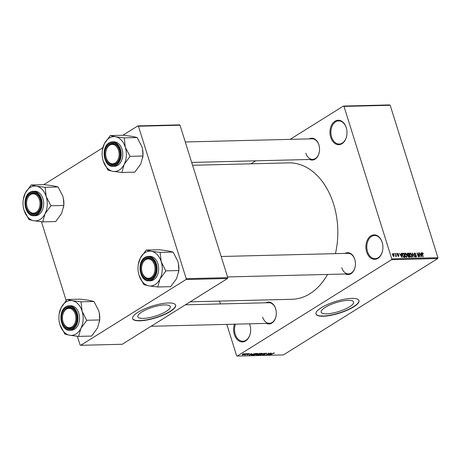 <?xml version="1.0" encoding="UTF-8"?>
<svg xmlns="http://www.w3.org/2000/svg" width="461" height="461" viewBox="0 0 461 461"><rect width="100%" height="100%" fill="white"/><g stroke="black" fill="none" stroke-linecap="round" stroke-linejoin="round"><path stroke-width="0.69" d="M249.534 323.818A12.228 8.517 88.6 0 1 249.897 324.849A12.228 8.517 88.6 0 1 250.323 326.509A12.228 8.517 88.6 0 1 250.473 332.462A12.228 8.517 88.6 0 1 243.056 341.872A12.228 8.517 88.6 0 1 234.384 334.536A12.228 8.517 88.6 0 1 234.465 324.192M250.34 326.59A11.583 8.068 -91.4 0 0 249.948 325.091A11.583 8.068 -91.4 0 0 249.487 323.818M235.433 324.169A11.583 8.068 -91.4 0 0 235.254 334.271A11.583 8.068 -91.4 0 0 242.889 341.261A11.583 8.068 -91.4 0 0 250.484 332.381M366.651 251.937A12.228 8.517 88.6 0 1 370.892 235.865A12.228 8.517 88.6 0 1 382.163 242.25A12.228 8.517 88.6 0 1 382.59 243.909A12.228 8.517 88.6 0 1 382.739 249.856A12.228 8.517 88.6 0 1 375.329 259.272A12.228 8.517 88.6 0 1 366.651 251.937M382.607 243.99A11.583 8.068 -91.4 0 0 382.221 242.492A11.583 8.068 -91.4 0 0 374.58 235.496A11.583 8.068 -91.4 0 0 367.521 251.671A11.583 8.068 -91.4 0 0 375.162 258.661A11.583 8.068 -91.4 0 0 382.751 249.781M330.727 137.309A12.228 8.517 88.6 0 1 334.968 121.237A12.228 8.517 88.6 0 1 346.246 127.622A12.228 8.517 88.6 0 1 346.666 129.282A12.228 8.517 88.6 0 1 346.816 135.229A12.228 8.517 88.6 0 1 339.405 144.639A12.228 8.517 88.6 0 1 330.727 137.309M346.684 129.362A11.583 8.068 -91.4 0 0 346.297 127.864A11.583 8.068 -91.4 0 0 338.656 120.868A11.583 8.068 -91.4 0 0 331.597 137.038A11.583 8.068 -91.4 0 0 339.238 144.034A11.583 8.068 -91.4 0 0 346.828 135.154M348.199 300.336A17.017 4.645 162.6 0 0 330.082 304.854A17.017 4.645 162.6 0 0 321.167 312.166A17.017 4.645 162.6 0 0 326.613 313.814A17.017 4.645 162.6 0 0 344.73 309.296A17.017 4.645 162.6 0 0 353.645 301.99A17.017 4.645 162.6 0 0 348.199 300.336M351.766 298.388A22.526 6.149 162.6 0 0 327.783 304.369A22.526 6.149 162.6 0 0 315.981 314.05A22.526 6.149 162.6 0 0 323.19 316.234A22.526 6.149 162.6 0 0 347.173 310.253A22.526 6.149 162.6 0 0 358.975 300.578A22.526 6.149 162.6 0 0 351.766 298.388M315.946 313.929A22.526 6.149 162.6 0 0 323.115 315.998A22.526 6.149 162.6 0 0 346.903 310.103A22.526 6.149 162.6 0 0 358.935 300.457M309.101 138.888A10.943 7.618 88.6 0 1 318.868 144.783A10.943 7.618 88.6 0 1 319.248 146.275A10.943 7.618 88.6 0 1 319.381 151.594A10.943 7.618 88.6 0 1 309.613 159.477M319.266 146.35A10.298 7.169 -91.4 0 0 318.92 145.031A10.298 7.169 -91.4 0 0 312.132 138.813L185.276 141.982M344.984 253.4A10.943 7.618 88.6 0 1 354.757 259.295A10.943 7.618 88.6 0 1 355.137 260.782A10.943 7.618 88.6 0 1 355.27 266.106A10.943 7.618 88.6 0 1 345.496 273.99M355.149 260.863A10.298 7.169 -91.4 0 0 354.809 259.537A10.298 7.169 -91.4 0 0 348.02 253.325L221.165 256.495M265.864 302.808A10.943 7.618 88.6 0 1 275.638 308.703A10.943 7.618 88.6 0 1 276.018 310.19A10.943 7.618 88.6 0 1 276.151 315.514A10.943 7.618 88.6 0 1 266.383 323.397M276.035 310.27A10.298 7.169 -91.4 0 0 275.69 308.945A10.298 7.169 -91.4 0 0 268.901 302.727L185.408 304.819M192.577 165.274L288.609 162.877A68.222 47.5 88.6 0 1 333.585 204.056A68.222 47.5 88.6 0 1 335.441 253.636M327.546 274.439A68.222 47.5 88.6 0 1 292.02 299.281L190.203 301.828M164.842 304.923A17.017 4.645 162.6 0 0 146.725 309.44A17.017 4.645 162.6 0 0 137.81 316.747A17.017 4.645 162.6 0 0 143.256 318.401A17.017 4.645 162.6 0 0 161.373 313.883A17.017 4.645 162.6 0 0 170.288 306.571A17.017 4.645 162.6 0 0 164.842 304.923M168.409 302.975A22.526 6.149 162.6 0 0 144.426 308.956A22.526 6.149 162.6 0 0 132.624 318.632A22.526 6.149 162.6 0 0 139.833 320.821A22.526 6.149 162.6 0 0 163.816 314.84A22.526 6.149 162.6 0 0 175.618 305.159A22.526 6.149 162.6 0 0 168.409 302.975M132.595 318.516A22.526 6.149 162.6 0 0 139.758 320.585A22.526 6.149 162.6 0 0 163.551 314.684A22.526 6.149 162.6 0 0 175.578 305.044M245.448 353.91L246.151 353.65L245.448 353.91M245.955 354.302L247.327 353.616L245.246 354.918L244.399 354.895L245.955 354.302M247.465 353.858L248.168 353.599L247.465 353.858M247.995 353.985L249.378 353.547L249.424 353.944L248.341 353.944L248.491 354.503L247.234 354.889L247.148 354.538L248.156 354.538L247.914 354.036M249.378 353.547L249.424 353.944L249.303 353.547M249.096 353.973L249.015 353.587M248.404 354.123L248.491 354.503L248.37 354.117M247.131 354.549L247.234 354.889L247.148 354.538M248.156 354.538L248.076 353.933L248.237 354.446M251.873 354.019L249.228 355.287L251.147 353.524L250.859 354.042L251.873 354.019M253.919 354.653L254.086 355.183L254.426 354.296L255.74 353.65L257.417 353.61L256.725 354.215L253.671 355.056M257.019 353.357L257.347 353.397M258.748 354.532L258.915 355.062L259.255 354.175L260.569 353.529L262.246 353.495L261.554 354.094L258.494 354.935M261.848 353.235L262.176 353.276M274.105 352.924L273.851 353.466L273.223 353.276L270.544 354.751L274.335 352.959M273.517 353.495L273.707 352.982M226.812 324.383L236.637 355.736L237.231 356.076L391.539 259.704L391.764 258.863L343.992 106.416L343.399 106.082L389.585 104.924L390.179 105.264L343.992 106.416M237.231 356.076L283.411 354.918L437.725 258.552L391.539 259.704M271.69 353.524L269.045 354.791L270.964 353.028L270.676 353.547L271.69 353.524M268.048 354.469L270.63 353.034L267.772 354.82L268.509 353.431L266.216 354.861L268.78 353.08L267.956 354.169M264.718 353.656L266.458 353.12L266.47 353.696L266.101 353.328L265.017 353.65L265.202 354.44L263.583 354.947L263.548 354.434L263.905 354.74L265.115 354.261L264.481 354.071L264.718 353.656L264.424 353.898M266.458 353.12L266.406 353.489M266.135 353.725L266.049 353.161M264.971 353.518L265.04 353.933M263.882 354.405L263.905 354.74M265.11 354.232L264.695 353.673M260.286 355.01L264.355 353.195L262.367 354.958L263.894 353.403L260.286 355.01M257.687 354.094L260.258 353.293L257.399 355.079L256.489 355.103L256.397 354.676L257.273 354.152M256.362 354.699L256.489 355.103L256.397 354.676M251.262 354.97L252.011 354.365L255.429 353.414L252.57 355.201L251.222 355.12M244.658 353.662L244.399 354.313L242.503 355.005L242.74 354.371L244.97 353.76M242.382 354.618L242.503 355.005L242.192 354.912M242.676 353.979L243.379 353.72L242.676 353.979M250.945 163.816L255.734 160.826M290.102 139.366L343.399 106.082M394.316 254.034L394.126 253.441L394.316 254.034M395.792 254.973L395.302 253.412L396.541 256.414L396.097 255.941L395.913 256.483L395.584 256.328L395.792 254.973M395.578 256.264L396.097 255.941L395.913 256.483M395.838 255.924L395.93 255.59M396.327 253.982L396.143 253.394L396.327 253.982M397.186 254.293L397.595 253.302L398.615 254.253L397.71 253.734L397.457 254.207L398.978 255.544L398.581 256.414L397.63 255.573L398.437 255.988L398.702 255.613L397.186 254.293M397.71 253.734L397.209 254.363M398.056 256.224L398.702 255.613M401.387 254.507L401.254 253.262L401.56 253.256L401.963 257.417L399.422 253.308L400.367 254.53L401.387 254.507L400.402 255.117M404.7 253.446L405.236 253.112L406.285 253.74L407.023 255.152L406.567 257.353L404.77 255.256L404.597 253.763L405.236 253.112L404.919 253.198M406.884 257.267L406.567 257.353M409.529 253.325L410.065 252.991L411.114 253.619L411.846 255.031L411.396 257.232L409.599 255.135L409.426 253.642L410.065 252.991L409.748 253.077M411.713 257.146L411.396 257.232M421.959 252.91L422.875 252.962L423.359 253.959L422.46 253.17L422.241 253.487L423.261 256.881L422.086 254.08L422.103 252.743M422.46 253.17L421.971 253.654M391.764 258.863L437.95 257.705L390.179 105.264M421.204 254.011L421.072 252.766L421.377 252.761L421.78 256.921L419.239 252.812L420.184 254.034L421.204 254.011L420.219 254.622M419.643 256.143L418.605 252.83L420.196 256.961L417.603 253.683L418.646 256.996L418.352 257.007L417.055 252.87L419.412 256.287M414.802 253.36L414.427 254.08L416.542 255.964L416.058 257.117L414.791 255.901L415.903 256.633L416.018 255.538L414.894 255.071L414.139 254.097L414.675 252.876L416.087 254.247L414.802 253.36L414.059 253.729M416.375 257.031L416.058 257.117M415.453 256.915L416.139 256.575L415.517 256.956M412.71 257.146L412.336 252.985L414.791 257.094L412.647 253.464L413.016 257.14L412.71 257.146M407.103 254.339L407.622 253.106L408.532 253.083L409.829 257.221L408.913 257.244L407.778 256.224L407.824 255.348L407.103 254.339M402.384 255.342C401.94 254.167 402.09 253.464 402.839 253.222L403.703 253.204L405 257.342L403.686 257.296L402.384 255.342M402.441 253.325L402.223 253.613M392.553 255.031L392.876 253.417L394.178 254.956L393.85 256.535L392.553 255.031M220.404 303.943L219.511 301.091M43.789 184.648L102.843 147.768M122.908 135.24L137.856 125.905L179.427 124.868L180.02 125.202L138.45 126.239L137.856 125.905M77.35 336.242L80.081 344.966L80.675 345.306L122.246 344.263L227.567 278.49L186.002 279.527L186.227 278.686L138.45 126.239M186.227 278.686L227.792 277.643L180.02 125.202M80.675 345.306L186.002 279.527M66.165 300.566L41.461 221.735M227.792 277.643L227.567 278.49M437.95 257.705L437.725 258.552M341.745 267.697A10.298 7.169 -91.4 0 0 348.533 273.915A10.298 7.169 -91.4 0 0 355.281 266.026M262.626 317.105A10.298 7.169 -91.4 0 0 269.42 323.317A10.298 7.169 -91.4 0 0 276.162 315.433M305.856 153.185A10.298 7.169 -91.4 0 0 312.65 159.402A10.298 7.169 -91.4 0 0 319.392 151.513M422.535 253.175L422.875 252.962M421.089 252.939L421.377 252.761M421.36 255.705L421.256 254.495L420.438 254.518L421.469 256.495L421.36 255.705M410.791 257.031L411.483 256.685L410.86 257.071M410.071 256.224L411.241 256.748L411.552 255.031L410.221 253.475L409.391 253.907M409.65 255.296L410.313 256.074M410.221 253.475L409.892 255.14M407.714 253.59L408.532 253.083M408.63 257.209L409.38 256.742L408.993 255.509L408.123 255.584M407.806 256.299L409.38 256.742M408.146 255.567L408.054 256.149M408.844 255.025L408.388 253.573L407.478 253.648L407.397 254.334L408.844 255.025L407.703 255.734M407.795 255.331L408.262 255.037M407.017 253.936L407.478 253.648M405.962 257.152L406.654 256.806L406.032 257.192M405.242 256.345L406.412 256.869L406.723 255.152L405.392 253.596L404.562 254.028M404.821 255.417L405.069 255.261L405.484 256.195M405.392 253.596L405.069 255.261M402.868 253.723L403.703 253.204M404.551 256.863L403.559 253.694L403.029 253.706L402.482 254.328L402.678 255.342L403.588 256.806L404.551 256.863L403.801 257.33M403.508 257.203L404.032 256.875M403.266 257.002L403.588 256.806M402.188 254.512L403.029 253.706M401.272 253.435L401.56 253.256M401.543 256.201L401.439 254.991L400.621 255.014L401.652 256.99L401.543 256.201M393.342 256.345L393.855 256.068L393.377 256.368M392.593 255.146L393.723 256.103L393.884 254.968L393.003 253.85L392.38 254.195M393.003 253.85L392.835 254.991M270.152 354.255L271.258 353.731L270.44 353.754L269.478 354.601L270.152 354.255M267.68 354.532L267.772 354.82M259.249 354.855L261.266 354.1L261.52 353.443L259.537 354.175L259.019 354.572L259.249 354.855L258.955 354.376M261.462 353.276L261.825 353.541L261.733 353.241M257.44 354.878L258.293 354.348L256.737 354.636L257.44 354.878M256.702 354.509L256.927 354.889M257.313 354.088L257.405 354.382M258.627 354.134L259.629 353.512L257.912 353.858L258.627 354.134M257.866 353.72L258.051 354.152M254.42 354.976L256.437 354.221L256.691 353.564L254.708 354.296L254.19 354.693L254.42 354.976L254.126 354.492M256.639 353.397L256.996 353.662L256.904 353.362M252.611 354.999L254.8 353.633L252.3 354.365L251.729 354.987L252.611 354.999M251.591 354.653L251.729 354.987M250.335 354.751L251.441 354.227L250.623 354.25L249.66 355.097L250.335 354.751M242.809 354.82L244.353 353.846L242.809 354.82L243.01 354.209M244.307 353.702L244.105 354.325M67.087 299.471L80.018 299.149L88.835 300.272L93.958 301.482L81.027 301.805L72.21 300.687L67.087 299.471L61.163 307.585L59.164 314.039A17.414 12.124 88.6 0 1 61.163 307.585A17.414 12.124 88.6 0 1 72.21 300.687A17.414 12.124 88.6 0 1 82.07 311.083L81.027 301.805M80.888 328.376A17.414 12.124 88.6 0 1 76.036 333.966A17.414 12.124 88.6 0 1 69.842 335.274L78.658 336.392L80.888 328.376L86.714 320.458L82.07 311.083A17.414 12.124 -91.4 0 1 80.888 328.376M72.325 328.071A10.943 7.618 88.6 0 1 62.235 322.36A10.943 7.618 88.6 0 1 66.027 307.983A10.943 7.618 88.6 0 1 76.497 315.18A10.943 7.618 88.6 0 1 76.63 320.499A10.943 7.618 88.6 0 1 72.325 328.071M62.598 315.843A9.652 6.719 -91.4 0 0 62.552 319.508A9.652 6.719 -91.4 0 0 62.719 320.533A9.652 6.719 -91.4 0 0 70.694 327.466A9.652 6.719 -91.4 0 0 75.8 316.54A9.652 6.719 -91.4 0 0 69.3 308.38A9.652 6.719 -91.4 0 0 62.598 315.843L62.627 315.681A10.298 7.169 88.6 0 1 69.381 307.718A10.298 7.169 88.6 0 1 76.514 315.261A10.298 7.169 -91.4 0 0 69.381 307.718A10.298 7.169 -91.4 0 0 66.678 308.559A10.298 7.169 -91.4 0 0 62.615 315.762M62.736 320.614A10.298 7.169 -91.4 0 0 69.899 328.307A10.298 7.169 -91.4 0 0 72.602 327.466A10.298 7.169 -91.4 0 0 76.641 320.424A10.298 7.169 88.6 0 1 69.899 328.307A10.298 7.169 88.6 0 1 62.748 320.689L62.719 320.533M74.544 329.206A12.228 8.517 -91.4 0 0 79.315 315.399A12.228 8.517 -91.4 0 0 70.717 305.752L69.15 305.793A12.228 8.517 88.6 0 1 77.748 315.439A12.228 8.517 88.6 0 1 72.971 329.246A12.228 8.517 88.6 0 1 69.761 330.243L71.328 330.203A12.228 8.517 -91.4 0 0 74.544 329.206M93.958 301.482L98.694 310.668L99.294 312.99L99.743 319.94L97.513 327.961L91.589 336.069L78.658 336.392M99.743 319.94L86.812 320.262M64.886 334.087L69.842 335.274A17.414 12.124 88.6 0 1 59.982 324.878L64.886 334.087A19.99 13.916 -91.4 0 1 64.649 333.839M59.423 322.735L59.982 324.878A17.414 12.124 88.6 0 1 59.377 322.51A17.414 12.124 88.6 0 1 59.164 314.039M99.299 313.013A17.414 12.124 88.6 0 1 99.299 313.036A17.414 12.124 88.6 0 1 99.703 319.825M99.685 320.055A17.414 12.124 88.6 0 1 99.513 321.501L99.472 321.778M86.714 320.458A19.99 13.916 -91.4 0 0 86.737 320.043M143.06 274.537A9.652 6.719 -91.4 0 0 152.516 276.243A9.652 6.719 -91.4 0 0 153.525 262.695A9.652 6.719 -91.4 0 0 146.731 259.191A9.652 6.719 -91.4 0 0 141.717 266.435A9.652 6.719 -91.4 0 0 141.832 271.131A9.652 6.719 -91.4 0 0 143.06 274.537M154.337 262.292A10.298 7.169 88.6 0 1 155.628 265.853A10.298 7.169 -91.4 0 0 148.5 258.31A10.298 7.169 88.6 0 1 154.337 262.292M141.85 271.206A10.298 7.169 -91.4 0 0 149.012 278.899A10.298 7.169 -91.4 0 0 151.715 278.058A10.298 7.169 -91.4 0 0 155.76 271.016A10.298 7.169 88.6 0 1 149.012 278.899A10.298 7.169 88.6 0 1 143.175 274.923A10.298 7.169 88.6 0 1 141.867 271.287L141.832 271.131M141.717 266.435L141.74 266.274A10.298 7.169 88.6 0 1 148.5 258.31A10.298 7.169 -91.4 0 0 145.791 259.151A10.298 7.169 -91.4 0 0 141.729 266.354M38.522 197.59A9.652 6.719 -91.4 0 0 31.728 194.087A9.652 6.719 -91.4 0 0 26.715 201.33A9.652 6.719 -91.4 0 0 26.83 206.027A9.652 6.719 -91.4 0 0 28.058 209.438A9.652 6.719 -91.4 0 0 37.514 211.138A9.652 6.719 -91.4 0 0 38.522 197.59M26.847 206.102A10.298 7.169 -91.4 0 0 34.01 213.8A10.298 7.169 -91.4 0 0 36.719 212.959A10.298 7.169 -91.4 0 0 40.758 205.911A10.298 7.169 88.6 0 1 34.01 213.8A10.298 7.169 88.6 0 1 28.173 209.818A10.298 7.169 88.6 0 1 26.865 206.182L26.83 206.027M26.715 201.33L26.738 201.175A10.298 7.169 88.6 0 1 33.497 193.211A10.298 7.169 88.6 0 1 39.335 197.187A10.298 7.169 88.6 0 1 40.626 200.748A10.298 7.169 -91.4 0 0 33.497 193.211A10.298 7.169 -91.4 0 0 30.789 194.052A10.298 7.169 -91.4 0 0 26.726 201.255M119.03 152.626A9.652 6.719 -91.4 0 0 112.536 144.46A9.652 6.719 -91.4 0 0 105.834 151.923A9.652 6.719 -91.4 0 0 105.782 155.588A9.652 6.719 -91.4 0 0 105.949 156.619A9.652 6.719 -91.4 0 0 113.925 163.551A9.652 6.719 -91.4 0 0 119.03 152.626M105.834 151.923L105.857 151.767A10.298 7.169 88.6 0 1 112.611 143.803A10.298 7.169 88.6 0 1 119.745 151.341A10.298 7.169 -91.4 0 0 112.611 143.803A10.298 7.169 -91.4 0 0 109.908 144.645A10.298 7.169 -91.4 0 0 105.846 151.848M105.967 156.694A10.298 7.169 -91.4 0 0 113.129 164.393A10.298 7.169 -91.4 0 0 115.832 163.551A10.298 7.169 -91.4 0 0 119.872 156.504A10.298 7.169 88.6 0 1 113.129 164.393A10.298 7.169 88.6 0 1 105.978 156.775L105.949 156.619M138.277 264.631A17.414 12.124 -91.4 0 1 140.282 258.177A17.414 12.124 88.6 0 1 145.129 252.588A17.414 12.124 88.6 0 1 151.323 251.28L146.206 250.064L140.282 258.177L138.277 264.631A17.414 12.124 -91.4 0 0 138.49 273.102A17.414 12.124 -91.4 0 0 139.095 275.471L143.838 284.65L148.955 285.866L157.771 286.984L160.002 278.968L165.827 271.051L161.183 261.675L160.14 252.398L151.323 251.28A17.414 12.124 88.6 0 1 161.183 261.675A17.414 12.124 88.6 0 1 160.002 278.968A17.414 12.124 88.6 0 1 148.955 285.866A17.414 12.124 88.6 0 1 139.095 275.471L138.536 273.327M145.146 258.575A10.943 7.618 88.6 0 1 155.616 265.772A10.943 7.618 88.6 0 1 155.749 271.097A10.943 7.618 88.6 0 1 151.439 278.663A10.943 7.618 88.6 0 1 141.354 272.952A10.943 7.618 88.6 0 1 145.146 258.575M148.874 280.835L150.447 280.795A12.228 8.517 -91.4 0 0 153.657 279.798A12.228 8.517 -91.4 0 0 158.434 265.997A12.228 8.517 -91.4 0 0 149.837 256.345L148.263 256.385A12.228 8.517 88.6 0 1 156.861 266.032A12.228 8.517 88.6 0 1 152.09 279.839A12.228 8.517 88.6 0 1 148.874 280.835C139.735 281.752 136.508 261.911 144.961 257.411L148.263 256.385A12.228 8.517 88.6 0 0 145.054 257.382M160.14 252.398L173.071 252.075L167.954 250.865L159.137 249.741L146.206 250.064M173.071 252.075L177.813 261.26L178.407 263.583L178.856 270.532L165.925 270.855M178.856 270.532L176.626 278.553L170.703 286.661L157.771 286.984M178.413 263.606A17.414 12.124 88.6 0 1 178.419 263.629A17.414 12.124 88.6 0 1 178.822 270.417M178.799 270.647A17.414 12.124 88.6 0 1 178.632 272.099L178.586 272.376M165.827 271.051A19.99 13.916 -91.4 0 0 165.856 270.636M31.204 184.965L44.135 184.642L52.952 185.76L58.069 186.97L45.138 187.299L36.321 186.175L31.204 184.965L25.28 193.073L23.28 199.527A17.414 12.124 88.6 0 1 25.28 193.073A17.414 12.124 88.6 0 1 36.321 186.175A17.414 12.124 88.6 0 1 46.186 196.57L45.138 187.299M44.999 213.864A17.414 12.124 88.6 0 1 40.147 219.453A17.414 12.124 88.6 0 1 33.958 220.761L42.769 221.879L44.999 213.864L50.923 205.756L46.186 196.57A17.414 12.124 -91.4 0 1 44.999 213.864M36.442 213.558A10.943 7.618 88.6 0 1 26.352 207.848A10.943 7.618 88.6 0 1 30.144 193.47A10.943 7.618 88.6 0 1 40.614 200.668A10.943 7.618 88.6 0 1 40.747 205.992A10.943 7.618 88.6 0 1 36.442 213.558M38.655 214.693A12.228 8.517 -91.4 0 0 43.432 200.892A12.228 8.517 -91.4 0 0 34.834 191.246L33.261 191.28A12.228 8.517 88.6 0 1 41.859 200.933A12.228 8.517 88.6 0 1 37.087 214.734A12.228 8.517 88.6 0 1 33.878 215.731L35.445 215.696A12.228 8.517 -91.4 0 0 38.655 214.693M58.069 186.97L62.811 196.155L63.405 198.478L63.854 205.433L61.624 213.449L55.706 221.557L42.769 221.879M63.854 205.433L50.923 205.756M29.003 219.574L33.958 220.761A17.414 12.124 88.6 0 1 24.093 210.366L29.003 219.574A19.99 13.916 -91.4 0 1 28.766 219.327M23.534 208.222L24.093 210.366A17.414 12.124 88.6 0 1 23.488 207.997A17.414 12.124 88.6 0 1 23.28 199.527M63.416 198.524L63.405 198.478A17.414 12.124 88.6 0 1 63.416 198.524A17.414 12.124 88.6 0 1 63.82 205.312M63.797 205.543A17.414 12.124 88.6 0 1 63.63 206.995L63.589 207.271M50.825 205.946A19.99 13.916 -91.4 0 0 50.854 205.531M102.394 150.119A17.414 12.124 -91.4 0 1 104.393 143.665A17.414 12.124 88.6 0 1 109.245 138.075A17.414 12.124 88.6 0 1 115.44 136.767L110.317 135.557L104.393 143.665L102.394 150.119A17.414 12.124 -91.4 0 0 102.607 158.59A17.414 12.124 -91.4 0 0 103.212 160.958L107.949 170.144L113.072 171.354L121.888 172.472L124.118 164.456L130.042 156.348L125.3 147.163L124.257 137.891L115.44 136.767A17.414 12.124 88.6 0 1 125.3 147.163A17.414 12.124 88.6 0 1 124.118 164.456A17.414 12.124 88.6 0 1 113.072 171.354A17.414 12.124 88.6 0 1 103.212 160.958L102.653 158.815M109.263 144.062A10.943 7.618 88.6 0 1 119.727 151.26A10.943 7.618 88.6 0 1 119.86 156.584A10.943 7.618 88.6 0 1 115.555 164.151A10.943 7.618 88.6 0 1 105.465 158.44A10.943 7.618 88.6 0 1 109.263 144.062M112.991 166.323L114.559 166.288A12.228 8.517 -91.4 0 0 117.774 165.286A12.228 8.517 -91.4 0 0 122.545 151.485A12.228 8.517 -91.4 0 0 113.948 141.838L112.38 141.873A12.228 8.517 88.6 0 1 120.978 151.525A12.228 8.517 88.6 0 1 116.201 165.326A12.228 8.517 88.6 0 1 112.991 166.323C103.852 167.239 100.619 147.399 109.073 142.898L112.38 141.873A12.228 8.517 88.6 0 0 109.165 142.875M124.257 137.891L137.188 137.562L132.065 136.352L123.248 135.234L110.317 135.557M137.188 137.562L141.925 146.748L142.524 149.07L142.973 156.025L130.042 156.348M142.973 156.025L140.743 164.041L134.819 172.149L121.888 172.472M142.524 149.07L142.53 149.116A17.414 12.124 88.6 0 1 142.53 149.116A17.414 12.124 88.6 0 1 142.933 155.904M142.916 156.135A17.414 12.124 88.6 0 1 142.743 157.587L142.703 157.864M129.944 156.538A19.99 13.916 -91.4 0 0 129.973 156.123M414.981 255.112L415.407 254.847M408.354 257.077L408.867 256.754M397.532 254.904L397.958 254.639M257.59 353.881L257.745 354.359M251.573 354.665L251.746 355.224M65.935 306.79A12.228 8.517 88.6 0 1 69.15 305.793L65.842 306.819C57.389 311.319 60.622 331.159 69.761 330.243M72.584 328.895A11.842 8.246 -91.4 0 0 76.687 313.336A11.842 8.246 -91.4 0 0 65.773 307.153A11.842 8.246 -91.4 0 0 61.665 322.717A11.842 8.246 -91.4 0 0 72.584 328.895M144.887 257.745A11.842 8.246 -91.4 0 0 140.784 273.31A11.842 8.246 -91.4 0 0 151.698 279.487A11.842 8.246 -91.4 0 0 155.806 263.928A11.842 8.246 -91.4 0 0 144.887 257.745M30.051 192.283A12.228 8.517 88.6 0 1 33.261 191.28L29.959 192.306C21.506 196.807 24.733 216.647 33.878 215.731M36.701 214.388A11.842 8.246 -91.4 0 0 40.804 198.824A11.842 8.246 -91.4 0 0 29.884 192.64A11.842 8.246 -91.4 0 0 25.781 208.205A11.842 8.246 -91.4 0 0 36.701 214.388M109.003 143.238A11.842 8.246 -91.4 0 0 104.895 158.797A11.842 8.246 -91.4 0 0 115.815 164.98A11.842 8.246 -91.4 0 0 119.918 149.416A11.842 8.246 -91.4 0 0 109.003 143.238M422.351 253.193L421.93 253.458M402.672 253.792L402.153 254.115M397.538 253.775L397.128 254.034M398.627 255.941L398.108 256.264M266.418 353.42L266.325 353.126M258.938 354.751L258.846 354.457M254.109 354.872L254.017 354.578M269.42 323.317L151.041 326.279M227.567 276.934L348.533 273.915M312.65 159.402L191.684 162.428"/></g></svg>
